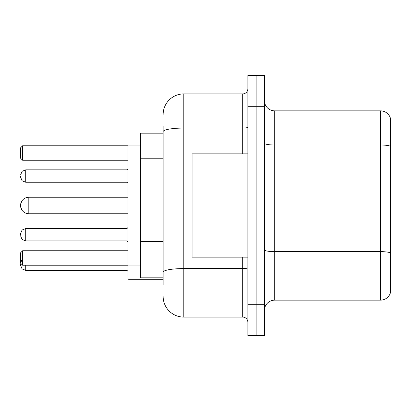 <?xml version="1.0" encoding="UTF-8"?>
<svg xmlns="http://www.w3.org/2000/svg" width="411" height="411" viewBox="0 0 411 411"><rect width="100%" height="100%" fill="white"/><g stroke="black" fill="none" stroke-linecap="round" stroke-linejoin="round"><path stroke-width="0.62" d="M163.136 151.556L163.136 131.654L163.136 133.174L140.408 133.174L140.408 277.826L163.136 277.826M163.136 285.059L163.136 125.941M247.864 304.69L247.864 335.689L256.13 335.689L256.13 304.69L256.13 335.689L264.396 335.689L264.396 304.69L256.13 304.69L256.13 106.31L256.13 304.69L247.864 304.69L247.864 106.31L256.13 106.31L256.13 75.311L256.13 106.31L264.396 106.31L264.396 304.69M264.396 106.31L264.396 75.311L247.864 75.311L247.864 106.31M163.136 114.577A20.663 20.663 0 0 1 183.804 93.908L183.804 317.092L242.696 317.092L242.696 257.163M183.804 93.908L242.696 93.908A5.168 5.168 0 0 0 247.864 88.745M163.136 275.76L163.136 248.681M247.864 322.255A5.168 5.168 0 0 0 242.696 317.092M183.804 317.092A20.663 20.663 0 0 1 163.136 296.423M264.396 310.48A10.332 10.332 0 0 1 274.728 300.143L380.529 300.143L380.529 110.857L274.728 110.857A10.332 10.332 0 0 1 264.396 100.52A10.332 10.332 0 0 0 274.728 110.857L274.728 300.143M390.45 118.296A10.332 10.332 0 0 0 380.529 110.857A10.332 10.332 0 0 1 390.45 118.296L390.45 292.704A10.332 10.332 0 0 1 380.529 300.143M390.45 146.444L390.45 258.817M128.006 213.766L28.816 213.766L28.816 197.234A8.266 8.266 0 0 0 21.875 201.015L20.55 204.467L20.55 206.533L20.55 204.467M247.864 153.837L192.065 153.837L192.065 257.163L247.864 257.163M128.006 197.234L28.816 197.234A8.266 8.266 0 0 0 21.875 201.015M28.816 197.234A8.266 8.266 0 0 0 20.55 205.5A8.266 8.266 0 0 1 28.816 197.234A8.266 8.266 0 0 0 20.55 205.5A8.266 8.266 0 0 0 28.816 213.766M140.408 145.057L128.006 145.057L128.006 265.943L140.408 265.943M22.615 259.022L22.091 259.475L20.55 263.153L20.55 252.822L22.615 250.756L22.615 265.223L128.006 265.223M22.615 250.756L128.006 250.756M22.615 160.244L20.55 158.178L20.55 147.847L22.615 145.777L22.615 160.244L128.006 160.244M22.615 145.777L128.006 145.777M20.55 263.153L22.615 265.223M20.55 234.743L20.55 233.71L20.55 234.743M129.039 265.943L129.039 279.685L128.006 278.653L128.006 265.943M20.55 264.186L20.55 265.223L20.55 264.186M20.55 176.052L20.55 177.084L20.55 176.052M163.136 158.79L140.408 158.79M163.136 241.447L140.408 241.447M247.864 267.684A5.168 0.899 0 0 1 242.696 268.583L183.804 268.583A20.663 3.586 180 0 0 163.136 272.174M163.136 131.654A20.663 3.586 180 0 1 183.804 128.062L242.696 128.062L242.696 93.908M242.696 153.837L242.696 128.062A5.168 0.899 0 0 0 247.864 127.163M390.45 146.301A10.332 1.793 180 0 0 380.529 145.006L274.728 145.006A10.332 1.793 -0 0 1 264.396 143.213M390.45 252.929A10.332 1.793 180 0 0 380.529 251.64L274.728 251.64A10.332 1.793 0 0 1 264.396 249.842M20.55 233.71L22.091 230.026L25.718 228.542L22.091 230.026L20.55 233.71L22.091 230.026L25.718 228.542L25.718 240.938L126.973 240.938L126.973 228.542L128.006 227.509M25.718 265.223L25.718 270.387L126.973 270.387L126.973 265.223M126.973 169.851L25.718 169.851L25.718 182.253L126.973 182.253L126.973 169.851L128.006 168.818M25.718 240.938L22.091 239.454L20.55 235.775L22.091 239.454L25.718 240.938L22.091 239.454L20.55 235.775M126.973 240.938L128.006 241.971M25.718 228.542L126.973 228.542M126.973 270.387L128.006 271.419M129.039 279.685L163.136 279.685M25.718 270.387L22.091 268.902L20.55 265.223M25.718 182.253L22.091 180.768L20.55 177.084M25.718 169.851L22.091 171.336L20.55 175.019M126.973 182.253L128.006 183.285M21.875 209.985L20.55 206.533"/></g></svg>
